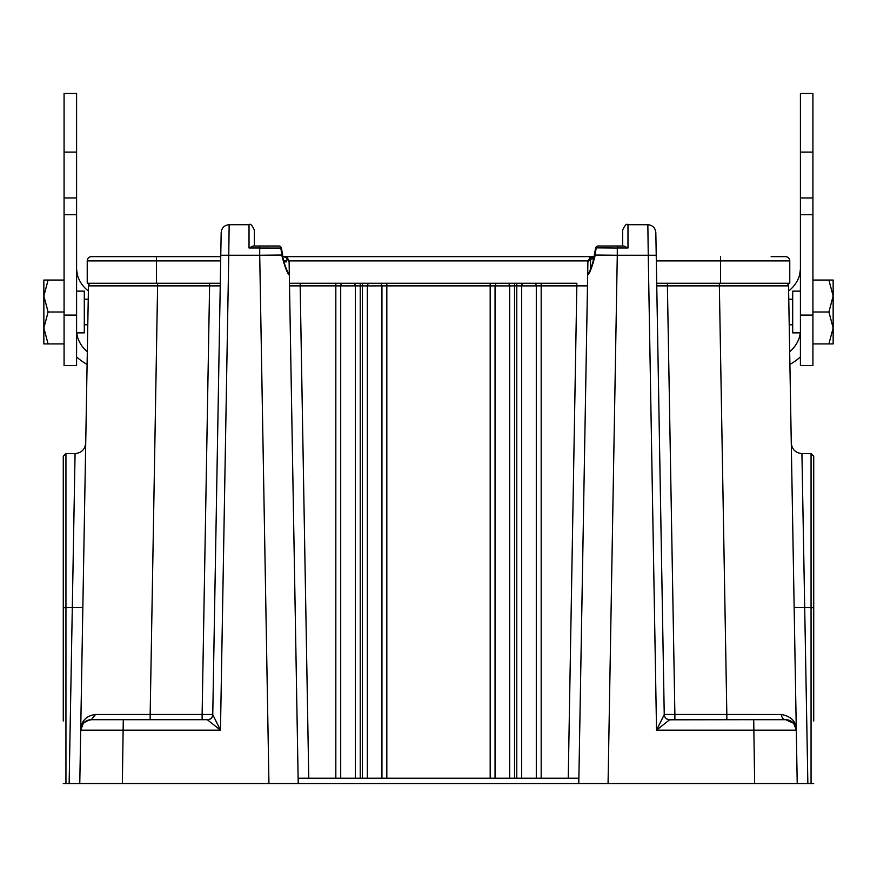 <?xml version="1.0" encoding="UTF-8"?>
<svg xmlns="http://www.w3.org/2000/svg" width="877" height="877" viewBox="0 0 877 877"><rect width="100%" height="100%" fill="white"/><g stroke="black" fill="none" stroke-linecap="round" stroke-linejoin="round"><path stroke-width="1.32" d="M48.103 343.927L43.85 327.965L43.85 296.031L48.103 280.059L43.85 280.059L43.85 296.031L48.103 311.993L43.85 327.965L43.85 343.927L64.076 343.927M48.103 311.993L64.076 311.993M48.103 280.059L64.076 280.059M76.584 291.131L84.302 291.131L84.302 332.865L76.584 332.865M828.897 280.059L833.15 296.031L833.15 327.965L828.897 311.993L833.15 296.031L833.15 280.059L812.924 280.059M812.924 343.927L833.15 343.927L833.15 327.965L833.15 343.927L828.897 343.927L833.15 327.965M828.897 311.993L812.924 311.993M800.416 332.865L792.698 332.865L792.698 291.131L800.416 291.131M84.609 722.089L83.37 723.284L80.706 730.146L88.467 285.869A2.664 2.664 0 0 1 91.12 283.26L220.28 283.26L209.592 283.26L209.592 285.869L220.237 285.869L220.467 272.615M289.476 283.26L300.164 283.26L289.476 283.26M587.897 261.872L587.48 285.869L576.836 285.869L576.836 283.26L300.164 283.26L300.164 285.869L289.52 285.869L289.103 261.872L298.213 783.556L79.774 783.556L80.706 730.146C81.254 720.949 86.198 715.731 95.549 714.492L150.164 714.459L157.641 283.26M617.287 247.994L627.976 247.994L627.976 224.709L647.851 224.709C652.631 225.17 655.283 227.79 655.832 232.558L656.763 285.869L667.408 285.869L667.408 283.26L656.72 283.26L785.88 283.26A2.664 2.664 0 0 1 788.533 285.869L797.226 783.556L610.721 783.556M91.12 283.26A2.664 2.664 0 0 0 88.467 285.869L209.592 285.869L202.116 714.459L212.76 714.459A5.328 5.328 0 0 1 207.432 719.688L91.351 719.688A10.645 10.645 0 0 0 80.706 730.146L220.467 730.146L212.76 714.634L220.774 255.24L228.754 255.24L229.149 224.709C224.369 225.17 221.717 227.79 221.168 232.558L220.774 255.24M286.45 261.839L283.775 261.872M266.279 783.556L298.213 783.556L298.213 778.228L340.704 778.228L340.704 285.902L335.825 285.869L335.825 283.26L360.217 283.26L360.217 285.869L340.704 285.902A2.664 2.434 90 0 1 343.148 283.26M369.754 283.26A2.664 2.434 90 0 0 367.32 285.902L362.442 285.869L362.442 778.228L340.704 778.228L355.338 778.228L355.338 285.902A2.664 2.434 -90 0 0 352.894 283.26M360.217 778.228L360.217 285.869L362.442 285.869L362.442 283.26L386.823 283.26L386.823 285.869L367.32 285.902L367.32 778.228L514.558 778.228L514.558 285.869L509.68 285.902A2.664 2.434 -90 0 0 507.246 283.26M362.442 778.228L381.944 778.228L381.944 285.902A2.664 2.434 -90 0 0 379.511 283.26M497.489 283.26A2.664 2.434 90 0 0 495.056 285.902L490.177 285.869L490.177 283.26L514.558 283.26L514.558 285.869L516.783 285.869L516.783 283.26L541.175 283.26L541.175 285.869L536.296 285.902A2.664 2.434 -90 0 0 533.852 283.26M495.056 285.902L509.68 285.902L509.68 778.228L495.056 778.228L495.056 285.902M524.106 283.26A2.664 2.434 90 0 0 521.662 285.902L516.783 285.869L516.783 778.228L578.787 778.228L578.787 783.556L587.667 275.148C589.585 273.591 591.997 267.408 594.902 256.577L594.957 255.032L617.287 255.251L617.287 245.999L623.92 245.999L627.976 247.994M521.662 285.902L536.296 285.902L536.296 778.228L521.662 778.228L521.662 285.902M594.957 255.032L594.332 255.01L594.957 255.032L596.239 248.059A2.664 1.962 -90 0 1 598.158 245.999L622.648 245.999L622.648 230.037C624.906 225.137 626.682 223.361 627.976 224.709M647.851 224.709L648.246 255.24L656.226 255.24L664.24 714.634L656.533 730.146L648.246 255.24L617.287 255.24L608.057 783.556M664.24 714.634C664.623 717.77 666.399 719.491 669.568 719.809L656.533 730.146L796.294 730.146A10.645 10.645 0 0 0 785.649 719.688L793.63 723.284L796.294 730.146A10.645 10.645 0 0 0 785.649 719.688A5.328 4.199 90 0 1 781.451 714.492C791.361 716.421 796.316 721.628 796.294 730.146L793.893 723.602M282.043 255.032L282.668 255.01L282.043 255.032L280.761 248.059L281.385 247.862A2.664 2.664 0 0 0 278.842 245.999L253.08 245.999L249.024 247.994L259.713 247.994L259.713 245.999L278.842 245.999A2.664 1.962 90 0 1 280.761 248.059L259.713 248.048L259.713 255.24L282.043 255.032L282.098 256.577C285.014 267.408 287.426 273.591 289.333 275.148C290.517 274.019 286.593 274.227 282.723 256.555L282.668 255.021M249.024 247.994L249.024 224.709C250.318 223.361 252.094 225.137 254.352 230.037L254.352 245.999M283.83 256.643A5.328 5.328 0 0 1 287.766 258.441L283.819 256.643M289.103 261.861L287.766 258.441L289.103 261.861M516.783 778.228L514.558 778.228M578.886 778.228L568.241 778.228L576.836 285.869L541.175 285.869L541.175 778.228M335.825 778.228L335.825 285.869L300.164 285.869L308.759 778.228L298.114 778.228M594.277 256.643L591.547 257.948L587.897 261.861L587.667 275.137C587.097 272.528 589.783 275.806 594.277 256.555L594.902 256.577M685.726 783.556L69.14 783.556L75.071 453.573L65.939 453.573L63.276 456.237L63.276 607.761L65.939 607.673L65.939 453.573M82.844 607.487L65.939 607.673L65.939 783.556L63.276 783.556L69.14 783.556M669.568 719.809L753.716 719.688L754.648 783.556L813.724 783.556L811.061 783.556L811.061 607.673L813.724 607.761L813.724 721.015M611.784 783.556L595.823 783.556L611.784 783.556M764.229 783.556L716.586 783.556M112.771 783.556L96.81 783.556L112.771 783.556M160.414 783.556L191.274 783.556M594.058 258.923L590.594 258.923L590.396 269.129M589.421 258.244A5.328 5.328 0 0 1 593.192 256.643L589.618 258.057L587.897 261.861M591.547 257.948L589.388 259.91M617.287 248.048L595.615 247.862A2.664 2.664 0 0 1 598.158 245.999L617.287 245.999M655.974 240.682L656.533 272.615M781.451 714.492L726.836 714.459L719.359 285.869L667.408 285.869L674.884 714.459L664.24 714.459A5.328 5.328 0 0 0 669.568 719.688M719.359 283.26L719.359 285.869L788.533 285.869M753.716 719.688L785.649 719.688M794.156 607.487L811.061 607.673L811.061 453.573L801.929 453.573L807.86 783.556M811.061 453.573L813.724 456.237L813.724 607.761M63.276 721.015L63.276 607.761M212.76 714.634A5.328 5.262 1 0 1 207.432 719.809L220.467 730.146L228.754 255.24L259.713 255.24L268.943 783.556M91.34 719.688C79.248 722.319 80.958 729.883 80.706 730.146L83.172 723.514M286.461 258.868L288.051 260.184M91.482 256.643A4.253 4.253 0 0 0 87.229 260.907A4.253 4.253 0 0 1 91.482 256.643L220.752 256.643L105.854 256.643L156.413 256.643L156.413 260.907L220.675 260.907M283.775 256.643L593.225 256.643L283.775 256.643M771.146 256.643L785.518 256.643A4.253 4.253 0 0 1 789.771 260.907L789.771 283.26L720.587 283.26L720.587 260.907L789.771 260.907M87.229 283.26L87.229 260.907L156.413 260.907L156.413 283.26L87.229 283.26M789.903 364.404A55.087 42.195 180 0 0 800.416 356.862M800.262 332.865A42.578 32.613 0 0 1 789.684 351.743M800.416 214.744L800.416 93.444L812.924 93.444L812.924 365.545L800.416 365.545L800.416 214.744L812.924 214.744M788.631 291.043A42.578 32.613 180 0 0 799.725 274.358L800.416 269.228M76.584 269.228L77.275 274.358A42.578 32.613 180 0 0 88.369 291.043M76.584 315.084L76.584 365.545L64.076 365.545L64.076 93.444L76.584 93.444L76.584 315.084L64.076 315.084M87.316 351.743A42.578 32.613 0 0 1 76.737 332.865M76.584 356.862A55.087 42.195 180 0 0 87.097 364.404M386.823 778.228L386.823 285.869L490.177 285.869L490.177 778.228M202.116 719.688L202.116 714.459L150.164 714.459L150.164 719.688M212.76 714.459A5.328 5.328 0 0 1 207.432 719.688L207.432 719.809M123.284 719.688L122.352 783.556M589.618 258.057L589.026 260.228M674.884 719.688L674.884 714.459L726.836 714.459L726.836 719.688M95.549 714.492L91.351 719.688M282.098 256.577L282.723 256.555M283.775 260.907L286.439 260.907M289.015 260.907L587.974 260.907M656.325 260.907L720.587 260.907L720.587 256.643M812.924 315.084L800.416 315.084M64.076 214.744L76.584 214.744M76.584 152.094L64.076 152.094M812.924 152.094L800.416 152.094M84.302 324.775L87.788 324.775M84.302 299.221L88.226 299.221M792.698 299.221L788.774 299.221M792.698 324.775L789.212 324.775M249.024 224.709L229.149 224.709M594.332 255.021L594.277 256.555M595.626 247.862L594.343 254.999M793.63 723.284L787.754 719.885M801.929 453.573C795.549 452.96 791.997 449.473 791.284 443.115M75.071 453.573C81.451 452.96 85.003 449.473 85.716 443.115M281.374 247.862L282.657 254.999M81.024 727.757L83.107 723.602M812.924 197.95L800.416 197.95M64.076 197.95L76.584 197.95"/></g></svg>
